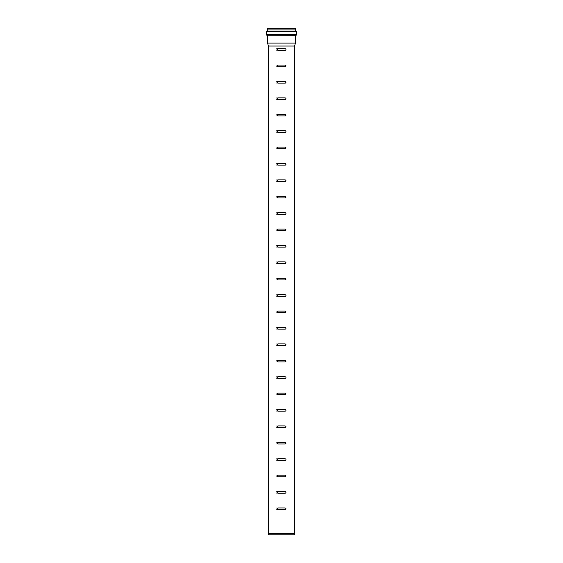 <?xml version="1.0" encoding="UTF-8"?>
<svg xmlns="http://www.w3.org/2000/svg" width="563" height="563" viewBox="0 0 563 563"><rect width="100%" height="100%" fill="white"/><g stroke="black" fill="none" stroke-linecap="round" stroke-linejoin="round"><path stroke-width="0.84" d="M294.597 517.791L294.625 46.039L268.375 46.039L267.587 43.098L295.413 43.098L295.413 35.321L267.425 35.152M294.597 501.387L294.625 500.76M294.597 484.982L294.625 484.356M294.597 468.578L294.625 467.952M294.597 452.18L294.625 451.547M294.597 435.776L294.625 435.143M294.597 419.372L294.625 418.738M294.597 402.967L294.625 402.341M294.597 386.563L294.625 385.936M294.597 370.158L294.625 369.532M294.597 353.754L294.625 353.128M294.597 337.357L294.625 336.723M294.597 320.952L294.625 320.319M294.597 304.548L294.625 303.921M294.597 288.143L294.625 287.517M294.597 271.739L294.625 271.113M294.597 255.335L294.625 254.708M294.597 238.93L294.625 238.304M294.597 222.533L294.625 221.899M294.597 206.128L294.625 205.495M294.597 189.724L294.625 189.098M294.597 173.32L294.625 172.693M294.597 156.915L294.625 156.289M294.597 140.511L294.625 139.884M294.597 124.106L294.625 123.48M294.597 107.709L294.625 107.076M294.597 91.305L294.625 90.671M294.597 74.9L294.625 74.274M294.597 58.496L294.625 57.869M277.01 508.959L277.01 508.579M276.792 507.946C277.833 508.495 277.833 509.043 276.792 509.585M277.01 492.555L277.01 492.175M276.792 491.548C277.833 492.09 277.833 492.639 276.792 493.188M277.01 476.15L277.01 475.77M276.792 475.144C277.833 475.686 277.833 476.235 276.792 476.784M277.01 459.746L277.01 459.366M276.792 458.739C277.833 459.288 277.833 459.83 276.792 460.379M277.01 443.348L277.01 442.961M276.792 442.335C277.833 442.884 277.833 443.426 276.792 443.975M277.01 426.944L277.01 426.564M276.792 425.931C277.833 426.48 277.833 427.028 276.792 427.57M277.01 410.54L277.01 410.16M276.792 409.526C277.833 410.075 277.833 410.624 276.792 411.166M277.01 394.135L277.01 393.755M276.792 393.122C277.833 393.671 277.833 394.22 276.792 394.769M277.01 377.731L277.01 377.351M276.792 376.724C277.833 377.266 277.833 377.815 276.792 378.364M277.01 361.326L277.01 360.946M276.792 360.32C277.833 360.862 277.833 361.411 276.792 361.96M277.01 344.929L277.01 344.542M276.792 343.916C277.833 344.465 277.833 345.006 276.792 345.555M277.01 328.525L277.01 328.138M276.792 327.511C277.833 328.06 277.833 328.602 276.792 329.151M277.01 312.12L277.01 311.74M276.792 311.107C277.833 311.656 277.833 312.205 276.792 312.746M277.01 295.716L277.01 295.336M276.792 294.702C277.833 295.251 277.833 295.8 276.792 296.342M277.01 279.311L277.01 278.931M276.792 278.298C277.833 278.847 277.833 279.396 276.792 279.945M277.01 262.907L277.01 262.527M276.792 261.901C277.833 262.442 277.833 262.991 276.792 263.54M277.01 246.503L277.01 246.122M276.792 245.496C277.833 246.038 277.833 246.587 276.792 247.136M277.01 230.105L277.01 229.718M276.792 229.092C277.833 229.641 277.833 230.183 276.792 230.731M277.01 213.701L277.01 213.321M276.792 212.687C277.833 213.236 277.833 213.778 276.792 214.327M277.01 197.296L277.01 196.916M276.792 196.283C277.833 196.832 277.833 197.381 276.792 197.923M277.01 180.892L277.01 180.512M276.792 179.879C277.833 180.427 277.833 180.976 276.792 181.518M277.01 164.487L277.01 164.107M276.792 163.481C277.833 164.023 277.833 164.572 276.792 165.121M277.01 148.083L277.01 147.703M276.792 147.077C277.833 147.619 277.833 148.168 276.792 148.716M277.01 131.679L277.01 131.299M276.792 130.672C277.833 131.221 277.833 131.763 276.792 132.312M277.01 115.281L277.01 114.894M276.792 114.268C277.833 114.817 277.833 115.359 276.792 115.908M277.01 98.877L277.01 98.497M276.792 97.863C277.833 98.412 277.833 98.961 276.792 99.503M277.01 82.472L277.01 82.092M276.792 81.459C277.833 82.008 277.833 82.557 276.792 83.099M277.01 66.068L277.01 65.688M276.792 65.055C277.833 65.604 277.833 66.153 276.792 66.701M285.188 507.946C286.243 508.495 286.243 509.043 285.188 509.585L277.812 509.585C276.757 509.043 276.757 508.495 277.812 507.946L285.188 507.946M285.427 509.557L285.835 509.276M277.812 507.946C276.757 508.495 276.757 509.043 277.812 509.585M285.188 491.548C286.243 492.09 286.243 492.639 285.188 493.188L277.812 493.188C276.757 492.639 276.757 492.09 277.812 491.548L285.188 491.548M285.427 493.153L285.835 492.871M277.812 491.548C276.757 492.09 276.757 492.639 277.812 493.188M285.188 475.144C286.243 475.686 286.243 476.235 285.188 476.784L277.812 476.784C276.757 476.235 276.757 475.686 277.812 475.144L285.188 475.144M285.427 476.748L285.835 476.467M277.812 475.144C276.757 475.686 276.757 476.235 277.812 476.784M285.188 458.739C286.243 459.288 286.243 459.83 285.188 460.379L277.812 460.379C276.757 459.83 276.757 459.288 277.812 458.739L285.188 458.739M285.427 460.344L285.835 460.062M277.812 458.739C276.757 459.288 276.757 459.83 277.812 460.379M285.188 442.335C286.243 442.884 286.243 443.426 285.188 443.975L277.812 443.975C276.757 443.426 276.757 442.884 277.812 442.335L285.188 442.335M285.427 443.94L285.835 443.658M277.812 442.335C276.757 442.884 276.757 443.426 277.812 443.975M285.188 425.931C286.243 426.48 286.243 427.028 285.188 427.57L277.812 427.57C276.757 427.028 276.757 426.48 277.812 425.931L285.188 425.931M285.427 427.535L285.835 427.254M277.812 425.931C276.757 426.48 276.757 427.028 277.812 427.57M285.188 409.526C286.243 410.075 286.243 410.624 285.188 411.166L277.812 411.166C276.757 410.624 276.757 410.075 277.812 409.526L285.188 409.526M285.427 411.131L285.835 410.856M277.812 409.526C276.757 410.075 276.757 410.624 277.812 411.166M285.188 393.122C286.243 393.671 286.243 394.22 285.188 394.769L277.812 394.769C276.757 394.22 276.757 393.671 277.812 393.122L285.188 393.122M285.427 394.733L285.835 394.452M277.812 393.122C276.757 393.671 276.757 394.22 277.812 394.769M285.188 376.724C286.243 377.266 286.243 377.815 285.188 378.364L277.812 378.364C276.757 377.815 276.757 377.266 277.812 376.724L285.188 376.724M285.427 378.329L285.835 378.047M277.812 376.724C276.757 377.266 276.757 377.815 277.812 378.364M285.188 360.32C286.243 360.862 286.243 361.411 285.188 361.96L277.812 361.96C276.757 361.411 276.757 360.862 277.812 360.32L285.188 360.32M285.427 361.925L285.835 361.643M277.812 360.32C276.757 360.862 276.757 361.411 277.812 361.96M285.188 343.916C286.243 344.465 286.243 345.006 285.188 345.555L277.812 345.555C276.757 345.006 276.757 344.465 277.812 343.916L285.188 343.916M285.427 345.52L285.835 345.239M277.812 343.916C276.757 344.465 276.757 345.006 277.812 345.555M285.188 327.511C286.243 328.06 286.243 328.602 285.188 329.151L277.812 329.151C276.757 328.602 276.757 328.06 277.812 327.511L285.188 327.511M285.427 329.116L285.835 328.834M277.812 327.511C276.757 328.06 276.757 328.602 277.812 329.151M285.188 311.107C286.243 311.656 286.243 312.205 285.188 312.746L277.812 312.746C276.757 312.205 276.757 311.656 277.812 311.107L285.188 311.107M285.427 312.711L285.835 312.437M277.812 311.107C276.757 311.656 276.757 312.205 277.812 312.746M285.188 294.702C286.243 295.251 286.243 295.8 285.188 296.342L277.812 296.342C276.757 295.8 276.757 295.251 277.812 294.702L285.188 294.702M285.427 296.314L285.835 296.032M277.812 294.702C276.757 295.251 276.757 295.8 277.812 296.342M285.188 278.298C286.243 278.847 286.243 279.396 285.188 279.945L277.812 279.945C276.757 279.396 276.757 278.847 277.812 278.298L285.188 278.298M285.427 279.91L285.835 279.628M277.812 278.298C276.757 278.847 276.757 279.396 277.812 279.945M285.188 261.901C286.243 262.442 286.243 262.991 285.188 263.54L277.812 263.54C276.757 262.991 276.757 262.442 277.812 261.901L285.188 261.901M285.427 263.505L285.835 263.224M277.812 261.901C276.757 262.442 276.757 262.991 277.812 263.54M285.188 245.496C286.243 246.038 286.243 246.587 285.188 247.136L277.812 247.136C276.757 246.587 276.757 246.038 277.812 245.496L285.188 245.496M285.427 247.101L285.835 246.819M277.812 245.496C276.757 246.038 276.757 246.587 277.812 247.136M285.188 229.092C286.243 229.641 286.243 230.183 285.188 230.731L277.812 230.731C276.757 230.183 276.757 229.641 277.812 229.092L285.188 229.092M285.427 230.696L285.835 230.415M277.812 229.092C276.757 229.641 276.757 230.183 277.812 230.731M285.188 212.687C286.243 213.236 286.243 213.778 285.188 214.327L277.812 214.327C276.757 213.778 276.757 213.236 277.812 212.687L285.188 212.687M285.427 214.292L285.835 214.01M277.812 212.687C276.757 213.236 276.757 213.778 277.812 214.327M285.188 196.283C286.243 196.832 286.243 197.381 285.188 197.923L277.812 197.923C276.757 197.381 276.757 196.832 277.812 196.283L285.188 196.283M285.427 197.887L285.835 197.613M277.812 196.283C276.757 196.832 276.757 197.381 277.812 197.923M285.188 179.879C286.243 180.427 286.243 180.976 285.188 181.518L277.812 181.518C276.757 180.976 276.757 180.427 277.812 179.879L285.188 179.879M285.427 181.49L285.835 181.209M277.812 179.879C276.757 180.427 276.757 180.976 277.812 181.518M285.188 163.481C286.243 164.023 286.243 164.572 285.188 165.121L277.812 165.121C276.757 164.572 276.757 164.023 277.812 163.481L285.188 163.481M285.427 165.086L285.835 164.804M277.812 163.481C276.757 164.023 276.757 164.572 277.812 165.121M285.188 147.077C286.243 147.619 286.243 148.168 285.188 148.716L277.812 148.716C276.757 148.168 276.757 147.619 277.812 147.077L285.188 147.077M285.427 148.681L285.835 148.4M277.812 147.077C276.757 147.619 276.757 148.168 277.812 148.716M285.188 130.672C286.243 131.221 286.243 131.763 285.188 132.312L277.812 132.312C276.757 131.763 276.757 131.221 277.812 130.672L285.188 130.672M285.427 132.277L285.835 131.995M277.812 130.672C276.757 131.221 276.757 131.763 277.812 132.312M285.188 114.268C286.243 114.817 286.243 115.359 285.188 115.908L277.812 115.908C276.757 115.359 276.757 114.817 277.812 114.268L285.188 114.268M285.427 115.872L285.835 115.591M277.812 114.268C276.757 114.817 276.757 115.359 277.812 115.908M285.188 97.863C286.243 98.412 286.243 98.961 285.188 99.503L277.812 99.503C276.757 98.961 276.757 98.412 277.812 97.863L285.188 97.863M285.427 99.468L285.835 99.187M277.812 97.863C276.757 98.412 276.757 98.961 277.812 99.503M285.188 81.459C286.243 82.008 286.243 82.557 285.188 83.099L277.812 83.099C276.757 82.557 276.757 82.008 277.812 81.459L285.188 81.459M285.427 83.064L285.835 82.789M277.812 81.459C276.757 82.008 276.757 82.557 277.812 83.099M285.188 65.055C286.243 65.604 286.243 66.153 285.188 66.701L277.812 66.701C276.757 66.153 276.757 65.604 277.812 65.055L285.188 65.055M285.427 66.666L285.835 66.385M277.812 65.055C276.757 65.604 276.757 66.153 277.812 66.701M277.01 49.664L277.01 49.284M276.792 48.657C277.833 49.199 277.833 49.748 276.792 50.297M285.188 48.657C286.243 49.199 286.243 49.748 285.188 50.297L277.812 50.297C276.757 49.748 276.757 49.199 277.812 48.657L285.188 48.657M285.427 50.262L285.835 49.98M277.812 48.657C276.757 49.199 276.757 49.748 277.812 50.297M267.685 29.916L295.315 29.916L295.146 28.15L267.854 28.15L267.636 29.966L281.5 29.966L267.516 29.966L266.939 31.106L281.5 31.106L266.939 31.106M266.982 31.071L296.018 31.071L295.484 29.966L281.5 29.966M296.061 31.106L281.5 31.106L296.018 31.071M266.236 31.591L266.236 34.66L296.764 34.66L296.764 31.591L266.236 31.591L266.728 31.106M296.764 34.66L296.272 35.152L266.728 35.152L266.236 34.66M295.413 35.321L281.5 35.152M294.625 46.039L295.413 43.098M268.375 533.703L268.685 534.85L294.315 534.85L294.625 533.703L268.375 533.703L268.375 46.039M294.625 533.703L294.625 517.165M295.315 28.312L267.685 28.312M295.526 30.001L267.474 30.001M296.764 31.591L296.272 31.106M267.587 35.321L267.587 43.098"/></g></svg>

